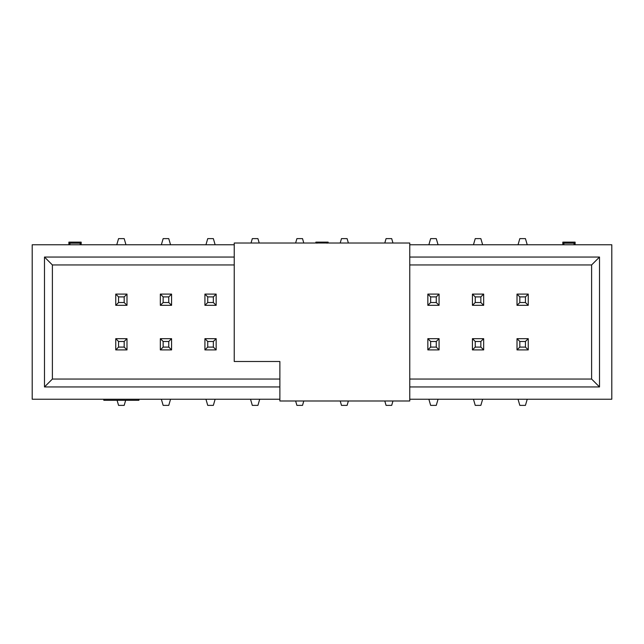 <?xml version="1.0" encoding="UTF-8"?>
<svg xmlns="http://www.w3.org/2000/svg" width="644" height="644" viewBox="0 0 644 644"><rect width="100%" height="100%" fill="white"/><g stroke="black" fill="none" stroke-linecap="round" stroke-linejoin="round"><path stroke-width="0.97" d="M234.239 361.493L234.239 243.013L409.761 243.013L409.761 400.987L409.761 243.013L234.239 243.013L234.239 361.493L279.874 361.493L279.874 400.987L409.761 400.987L279.874 400.987L279.874 361.493L234.239 361.493M32.2 399.232L279.874 399.232L32.2 399.232L32.2 244.768L32.2 399.232M279.874 386.947L44.484 386.947L44.484 257.053L234.239 257.053L44.484 257.053L44.484 386.947L52.389 379.05L52.389 264.95L44.484 257.053L52.389 264.95L234.239 264.95L52.389 264.95L52.389 379.05L279.874 379.05L52.389 379.05L44.484 386.947L279.874 386.947M409.761 257.053L599.516 257.053L599.516 386.947L409.761 386.947L599.516 386.947L599.516 257.053L409.761 257.053M409.761 399.232L611.8 399.232L611.8 244.768L409.761 244.768L611.8 244.768L611.8 399.232L409.761 399.232M234.239 244.768L32.2 244.768L234.239 244.768M591.611 264.95L409.761 264.95L591.611 264.95L599.516 257.053L591.611 264.95L591.611 379.05L599.516 386.947L591.611 379.05L409.761 379.05L591.611 379.05L591.611 264.95M138.919 399.232L138.919 400.286L138.919 399.232M103.813 400.286L103.813 399.232L103.813 400.286L138.919 400.286L103.813 400.286M575.116 242.136L575.116 244.768L575.116 242.136L562.824 242.136L575.116 242.136L574.062 243.191L563.878 243.191L563.878 244.768L563.878 243.191L562.824 242.136L562.824 244.768L562.824 242.136L563.878 243.191L574.062 243.191L575.116 242.136L562.824 242.136L562.824 244.768M574.062 244.768L574.062 243.191L574.062 244.768M328.142 242.136L328.142 243.013L328.142 242.136L315.858 242.136L328.142 242.136L327.088 243.191L328.142 242.136L315.858 242.136L315.858 243.013L315.858 242.136L316.912 243.191L315.858 242.136L315.858 243.013M81.176 242.136L81.176 244.768L81.176 242.136L68.884 242.136L81.176 242.136L80.122 243.191L69.938 243.191L69.938 244.768L69.938 243.191L68.884 242.136L68.884 244.768L68.884 242.136L69.938 243.191L80.122 243.191L81.176 242.136L68.884 242.136L68.884 244.768M80.122 244.768L80.122 243.191L80.122 244.768M439.079 305.328L427.841 305.328L427.841 294.091L439.079 294.091L439.079 305.328L436.27 302.519L430.651 302.519L427.841 305.328L439.079 305.328L439.079 294.091L427.841 294.091L427.841 305.328L430.651 302.519L430.651 296.9L427.841 294.091L430.651 296.9L436.27 296.9L439.079 294.091L436.27 296.9L436.27 302.519L439.079 305.328M483.66 305.328L472.43 305.328L472.43 294.091L483.66 294.091L483.66 305.328L480.851 302.519L475.24 302.519L472.43 305.328L483.66 305.328L483.66 294.091L472.43 294.091L472.43 305.328L475.24 302.519L475.24 296.9L472.43 294.091L475.24 296.9L480.851 296.9L483.66 294.091L480.851 296.9L480.851 302.519L483.66 305.328M528.249 305.328L517.011 305.328L517.011 294.091L528.249 294.091L528.249 305.328L525.44 302.519L519.821 302.519L517.011 305.328L528.249 305.328L528.249 294.091L517.011 294.091L517.011 305.328L519.821 302.519L519.821 296.9L517.011 294.091L519.821 296.9L525.44 296.9L528.249 294.091L525.44 296.9L525.44 302.519L528.249 305.328M126.989 305.328L115.751 305.328L115.751 294.091L126.989 294.091L126.989 305.328L124.179 302.519L118.56 302.519L115.751 305.328L126.989 305.328L126.989 294.091L115.751 294.091L115.751 305.328L118.56 302.519L118.56 296.9L115.751 294.091L118.56 296.9L124.179 296.9L126.989 294.091L124.179 296.9L124.179 302.519L126.989 305.328M171.57 305.328L160.34 305.328L160.34 294.091L171.57 294.091L171.57 305.328L168.76 302.519L163.149 302.519L160.34 305.328L171.57 305.328L171.57 294.091L160.34 294.091L160.34 305.328L163.149 302.519L163.149 296.9L160.34 294.091L163.149 296.9L168.76 296.9L171.57 294.091L168.76 296.9L168.76 302.519L171.57 305.328M204.921 294.091L216.159 294.091L216.159 305.328L204.921 305.328L204.921 294.091L207.73 296.9L213.349 296.9L216.159 294.091L204.921 294.091L204.921 305.328L216.159 305.328L216.159 294.091L213.349 296.9L213.349 302.519L216.159 305.328L213.349 302.519L207.73 302.519L204.921 305.328L207.73 302.519L207.73 296.9L204.921 294.091M126.989 338.672L126.989 349.909L115.751 349.909L115.751 338.672L126.989 338.672L124.179 341.481L124.179 347.1L126.989 349.909L126.989 338.672L115.751 338.672L115.751 349.909L126.989 349.909L124.179 347.1L118.56 347.1L115.751 349.909L118.56 347.1L118.56 341.481L115.751 338.672L118.56 341.481L124.179 341.481L126.989 338.672M171.57 349.909L160.34 349.909L160.34 338.672L171.57 338.672L171.57 349.909L168.76 347.1L163.149 347.1L160.34 349.909L171.57 349.909L171.57 338.672L160.34 338.672L160.34 349.909L163.149 347.1L163.149 341.481L160.34 338.672L163.149 341.481L168.76 341.481L171.57 338.672L168.76 341.481L168.76 347.1L171.57 349.909M204.921 349.909L204.921 338.672L216.159 338.672L216.159 349.909L204.921 349.909L207.73 347.1L207.73 341.481L204.921 338.672L204.921 349.909L216.159 349.909L216.159 338.672L204.921 338.672L207.73 341.481L213.349 341.481L216.159 338.672L213.349 341.481L213.349 347.1L216.159 349.909L213.349 347.1L207.73 347.1L204.921 349.909M528.249 349.909L517.011 349.909L517.011 338.672L528.249 338.672L528.249 349.909L525.44 347.1L519.821 347.1L517.011 349.909L528.249 349.909L528.249 338.672L517.011 338.672L517.011 349.909L519.821 347.1L519.821 341.481L517.011 338.672L519.821 341.481L525.44 341.481L528.249 338.672L525.44 341.481L525.44 347.1L528.249 349.909M483.66 349.909L472.43 349.909L472.43 338.672L483.66 338.672L483.66 349.909L480.851 347.1L475.24 347.1L472.43 349.909L483.66 349.909L483.66 338.672L472.43 338.672L472.43 349.909L475.24 347.1L475.24 341.481L472.43 338.672L475.24 341.481L480.851 341.481L483.66 338.672L480.851 341.481L480.851 347.1L483.66 349.909M439.079 338.672L439.079 349.909L427.841 349.909L427.841 338.672L439.079 338.672L436.27 341.481L436.27 347.1L439.079 349.909L439.079 338.672L427.841 338.672L427.841 349.909L439.079 349.909L436.27 347.1L430.651 347.1L427.841 349.909L430.651 347.1L430.651 341.481L427.841 338.672L430.651 341.481L436.27 341.481L439.079 338.672M525.44 238.626L527.227 244.768L525.44 238.626L519.821 238.626L525.44 238.626M518.034 244.768L519.821 238.626L518.034 244.768M527.227 399.232L525.44 405.374L527.227 399.232M519.821 405.374L518.034 399.232L519.821 405.374L525.44 405.374L519.821 405.374M480.851 238.626L482.646 244.768L480.851 238.626L475.24 238.626L480.851 238.626M473.453 244.768L475.24 238.626L473.453 244.768M482.646 399.232L480.851 405.374L482.646 399.232M475.24 405.374L473.453 399.232L475.24 405.374L480.851 405.374L475.24 405.374M436.27 238.626L438.057 244.768L436.27 238.626L430.651 238.626L436.27 238.626M428.864 244.768L430.651 238.626L428.864 244.768M438.057 399.232L436.27 405.374L438.057 399.232M430.651 405.374L428.864 399.232L430.651 405.374L436.27 405.374L430.651 405.374M391.689 238.626L392.961 243.013L391.689 238.626L386.07 238.626L391.689 238.626M384.79 243.013L386.07 238.626L384.79 243.013M392.961 400.987L391.689 405.374L392.961 400.987M386.07 405.374L384.79 400.987L386.07 405.374L391.689 405.374L386.07 405.374M347.1 238.626L348.38 243.013L347.1 238.626L341.481 238.626L347.1 238.626M340.209 243.013L341.481 238.626L340.209 243.013M348.38 400.987L347.1 405.374L348.38 400.987M341.481 405.374L340.209 400.987L341.481 405.374L347.1 405.374L341.481 405.374M302.519 238.626L303.791 243.013L302.519 238.626L296.9 238.626L302.519 238.626M295.62 243.013L296.9 238.626L295.62 243.013M303.791 400.987L302.519 405.374L303.791 400.987M296.9 405.374L295.62 400.987L296.9 405.374L302.519 405.374L296.9 405.374M257.93 238.626L259.21 243.013L257.93 238.626L252.311 238.626L257.93 238.626M251.039 243.013L252.311 238.626L251.039 243.013M259.717 399.232L257.93 405.374L259.717 399.232M252.311 405.374L250.524 399.232L252.311 405.374L257.93 405.374L252.311 405.374M213.349 238.626L215.136 244.768L213.349 238.626L207.73 238.626L213.349 238.626M205.943 244.768L207.73 238.626L205.943 244.768M215.136 399.232L213.349 405.374L215.136 399.232M207.73 405.374L205.943 399.232L207.73 405.374L213.349 405.374L207.73 405.374M168.76 238.626L170.547 244.768L168.76 238.626L163.149 238.626L168.76 238.626M161.354 244.768L163.149 238.626L161.354 244.768M170.547 399.232L168.76 405.374L170.547 399.232M163.149 405.374L161.354 399.232L163.149 405.374L168.76 405.374L163.149 405.374M124.179 238.626L125.966 244.768L124.179 238.626L118.56 238.626L124.179 238.626M116.773 244.768L118.56 238.626L116.773 244.768M125.66 400.286L124.179 405.374L125.66 400.286M118.56 405.374L117.079 400.286L118.56 405.374L124.179 405.374L118.56 405.374M436.27 296.9L430.651 296.9L430.651 302.519L436.27 302.519L436.27 296.9M480.851 296.9L475.24 296.9L475.24 302.519L480.851 302.519L480.851 296.9M525.44 296.9L519.821 296.9L519.821 302.519L525.44 302.519L525.44 296.9M124.179 296.9L118.56 296.9L118.56 302.519L124.179 302.519L124.179 296.9M168.76 296.9L163.149 296.9L163.149 302.519L168.76 302.519L168.76 296.9M213.349 296.9L207.73 296.9L207.73 302.519L213.349 302.519L213.349 296.9M118.56 347.1L124.179 347.1L124.179 341.481L118.56 341.481L118.56 347.1M163.149 347.1L168.76 347.1L168.76 341.481L163.149 341.481L163.149 347.1M207.73 347.1L213.349 347.1L213.349 341.481L207.73 341.481L207.73 347.1M519.821 347.1L525.44 347.1L525.44 341.481L519.821 341.481L519.821 347.1M475.24 347.1L480.851 347.1L480.851 341.481L475.24 341.481L475.24 347.1M430.651 347.1L436.27 347.1L436.27 341.481L430.651 341.481L430.651 347.1"/></g></svg>

